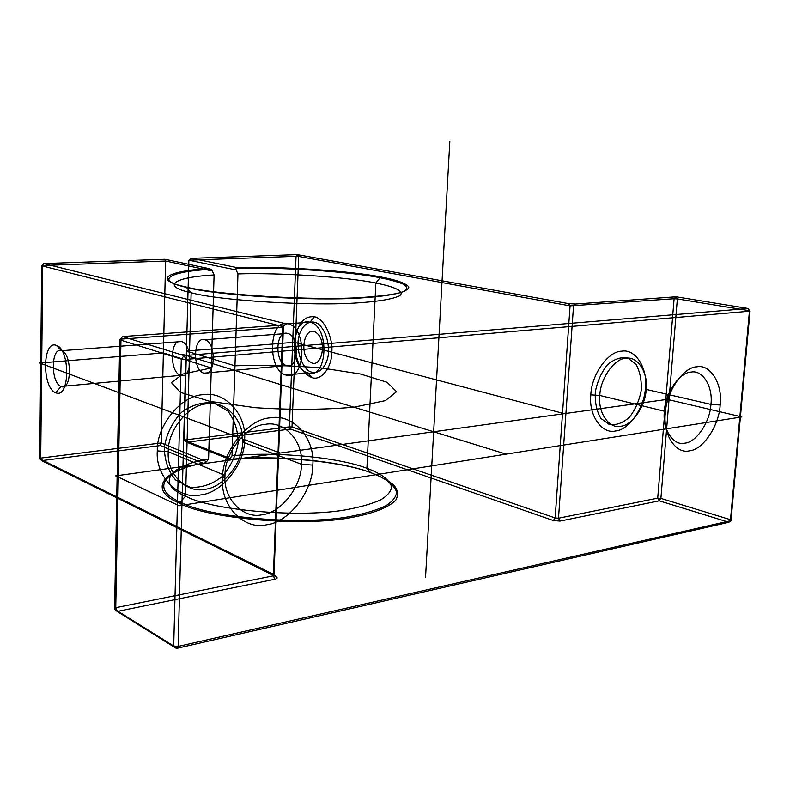 <?xml version="1.0" encoding="UTF-8"?>
<svg xmlns="http://www.w3.org/2000/svg" width="790" height="790" viewBox="0 0 790 790"><rect width="100%" height="100%" fill="white"/><g stroke="black" fill="none" stroke-linecap="round" stroke-linejoin="round"><path stroke-width="1.19" d="M568.583 303.617L570.074 305.868L555.153 517.944L292.004 427.044L298.709 256.474L296.043 256.325L297.238 254.627L298.709 256.474L570.074 305.868L674.097 298.729L676.082 296.783L575.476 304.022L568.583 303.617L297.238 254.627L191.713 258.35L188.869 260.206L296.043 256.325L289.377 426.857L292.004 427.044L290.404 429.069L553.356 520.541L560.071 521.074L659.285 500.83L728.864 522.259L176.368 648.432L173.701 646.023L181.275 359.124L184.189 355.638L748.239 308.495L676.082 296.783L677.356 298.916L749.483 310.717L730.503 519.692L660.894 498.401L659.285 500.83L657.715 498.154L558.5 518.21L560.071 521.074M55.725 392.699C41.86 388.048 42.344 339.749 56.297 345.358C70.587 349.279 69.876 399.582 55.725 392.699L61.077 386.498C71.831 391.573 72.364 353.742 61.531 350.721C50.906 346.375 50.501 383.051 61.077 386.498L180.614 375.359C192.217 380 193.214 344.282 181.503 341.547C170.008 337.547 169.149 372.238 180.614 375.359M117.157 611.45L274.851 579.268L273.37 575.841L115.755 607.688L120.979 339.147L282.771 327.327L285.832 323.781C287.521 324.295 287.086 324.68 284.528 324.937L122.559 336.579L184.189 355.638L185.838 359.42L181.275 359.124L119.774 339.819L122.559 336.579L119.774 339.819L114.57 609.13L173.701 646.023L178.115 646.437L730.987 520.61L750.026 311.171L185.838 359.42L178.115 646.437L176.368 648.432L117.157 611.45L114.57 609.13L115.755 607.688L117.157 611.45M284.528 324.937L282.771 327.327L273.37 575.841L274.031 574.597L283.422 326.744L41.712 265.805L39.717 458.793L40.715 458.082L41.643 460.619L39.717 458.793L274.031 574.597L276.174 576.779L41.643 460.619L160.439 445.55L203.297 463.335C163.303 469.862 147.098 489.583 179.271 503.141C207.592 519.07 306.451 527.226 353.456 517.104C373.374 513.312 388.957 507.368 395.76 500.139C398.555 495.192 397.992 490.284 394.101 485.416C388.552 480.774 381.086 476.637 371.715 473.003C341.912 461.153 273.577 454.882 230.186 459.612L186.707 442.222L290.404 429.069L289.377 426.857L184.021 440.089L229.999 458.427L230.186 459.612M191.713 258.35L236.408 267.494C280.628 266.289 350.503 270.802 381.274 277.053L380.059 277.734C349.545 271.503 279.591 267.02 235.864 268.304L236.092 269.983L188.869 260.206L184.021 440.089L186.707 442.222M286.405 365.494C298.63 369.769 299.983 335.928 287.629 333.429C275.522 329.726 274.308 362.65 286.405 365.494L203.85 373.186C192.237 370.135 193.175 335.829 204.817 339.769L287.629 333.429M720.164 405.023L710.931 404.411L646.181 389.411C645.588 405.942 632.158 425.534 620.723 426.245C609.139 429.148 597.763 412.795 599.808 395.454L664.39 411.205C662.158 429.355 673.386 446.301 685.029 443.121C696.494 442.252 710.151 421.663 710.931 404.411C713.212 386.942 702.774 369.572 691.043 372.09C679.548 372.278 665.091 393.301 664.39 411.205L665.338 413.111C666.168 391.88 683.301 366.975 696.849 366.817C710.674 363.894 722.86 384.463 720.164 405.023C719.216 425.356 703.189 449.658 689.69 450.764C675.983 454.606 662.682 434.628 665.338 413.111M381.274 277.053C396.659 279.966 405.843 283.264 408.835 286.918C408.618 289.278 404.875 291.431 397.607 293.366C388.473 295.095 377.185 296.418 363.756 297.346C315.862 301.029 214.258 294.877 185.028 286.731C151.878 279.601 168.24 270.733 208.985 268.61L164.952 259.298L165.614 261.046L212.233 270.99L214.09 274.959C175.064 277.063 159.55 285.822 191.141 292.735L185.591 496.16C154.88 483.539 170.265 465.024 208.59 459.02L206.585 461.646L161.19 442.953L40.715 458.082L42.729 265.489L41.712 265.805L43.717 263.574L42.729 265.489L165.614 261.046L161.19 442.953L160.439 445.55M286.029 375.062C266.813 370.362 268.679 318.113 288.004 323.772C307.893 327.593 305.641 382.192 286.029 375.062L307.912 372.92C288.508 368.308 290.483 316.642 309.996 322.202L314.331 316.81C304.881 315.822 298.62 322.389 295.559 336.52M185.028 286.731L186.45 287.353L191.141 292.735C218.83 300.585 313.768 306.382 358.779 302.787C378.588 301.434 392.087 299.163 399.286 295.964C405.833 291.599 394.407 286.661 375.843 283.037L366.916 468.302L370.579 472.588L371.715 473.003M229.683 459.474C272.59 454.615 341.023 460.797 370.579 472.588C385.283 477.999 393.963 484.487 396.6 492.032C396.234 496.999 392.472 501.68 385.332 506.074C376.396 510.123 365.434 513.431 352.439 516.008C306.085 525.952 208.688 517.924 180.703 502.252C148.629 488.812 165.15 469.191 205.262 462.851L203.297 463.335M56.297 345.358L61.531 350.721L181.503 341.547M157.299 450.883L168.25 451.702L224.992 475.422L222.533 478.424C221.852 451.258 248.198 418.591 270.703 417.811C293.406 413.506 315.338 439.023 312.791 465.113L301.444 464.253C303.577 442.104 284.834 420.576 265.628 424.299C246.579 425.04 224.419 452.561 224.992 475.422C223.007 498.678 243.399 519.465 262.349 514.685C281.24 512.838 301.75 486.057 301.444 464.253L242.54 442.025C243.004 462.693 223.205 487.805 204.837 489.306C186.43 493.582 166.493 473.654 168.25 451.702C167.539 430.086 188.84 404.322 207.355 403.809C226.009 400.481 244.446 421.06 242.54 442.025L244.604 439.596C246.845 415.106 225.318 390.892 203.366 394.684C181.591 395.158 156.41 425.425 157.299 450.883C155.255 476.726 178.866 500.05 200.463 494.965C222.039 493.128 245.137 463.75 244.604 439.596M208.985 268.61L210.969 269.331C170.097 271.385 153.408 280.252 186.45 287.353C215.334 295.411 315.407 301.474 362.65 297.83C382.676 296.517 398.279 294.107 404.964 290.908C407.67 288.666 406.988 286.365 402.94 284.015C397.232 281.734 389.598 279.64 380.059 277.734L375.843 283.037C346.8 276.925 279.779 272.58 237.958 273.913L232.033 455.82C273.113 451.238 338.742 457.143 366.916 468.302C380.938 473.437 389.164 479.56 391.593 486.67C391.168 491.341 387.525 495.745 380.662 499.873C372.09 503.655 361.613 506.755 349.21 509.155C304.989 518.428 212.451 510.863 185.591 496.16L179.271 503.141M575.476 304.022L573.52 306.076L558.5 518.21L555.153 517.944L553.356 520.541M295.085 348.657C296.981 364.012 302.56 373.64 311.823 377.541C320.888 381.264 331.76 367.844 331.83 352.241C333.123 336.965 323.594 317.916 314.331 316.81M164.952 259.298L43.717 263.574L285.832 323.781M749.483 310.717L748.239 308.495L749.483 310.717M214.09 274.959L208.59 459.02M236.408 267.494L235.864 268.304M590.831 394.852C588.441 415.273 601.931 434.441 615.558 430.975C629.018 430.096 644.729 407.146 645.42 387.791C647.859 368.229 635.417 348.538 621.671 351.175C608.152 351.195 591.394 374.677 590.831 394.852L599.808 395.454C600.311 378.321 614.492 358.344 625.966 358.265C637.639 355.954 648.254 372.692 646.181 389.411L645.42 387.791M730.503 519.692L730.987 520.61L728.864 522.259L730.503 519.692M212.233 270.99L210.969 269.331M674.097 298.729L657.715 498.154L660.894 498.401L677.356 298.916L674.097 298.729M288.004 323.772L309.996 322.202C330.062 325.944 327.702 379.911 307.912 372.92L311.823 377.541M237.958 273.913L236.092 269.983M205.262 462.851L206.585 461.646M229.999 458.427L232.033 455.82M276.174 576.779C277.794 577.786 277.359 578.616 274.851 579.268M204.817 339.769C216.687 342.445 215.601 377.748 203.85 373.186M312.791 465.113C313.097 490.797 289.051 522.417 266.763 524.738C244.426 530.524 220.193 506.054 222.533 478.424M179.123 505.768L741.84 416.923L667.264 399.385L564.277 413.664L294.206 342.297L186.42 351.066L234.966 365.81C263.623 364.753 292.695 365.503 322.172 368.061L360.546 374.016L387.13 382.301L396.55 391.712L385.401 400.629L353.94 407.196C323.89 409.822 291.085 409.99 255.525 407.719L209.982 401.379L180.327 392.334L171.381 382.597L182.964 374.026L211.315 367.962L163.372 352.942L39.747 363.005L280.272 453.045L115.656 475.876L179.123 505.768M506.153 454.132L182.065 354.197M667.264 399.385L115.656 475.876M425.543 577.441L449.826 141.39M213.912 403.028L227.718 410.889C234.689 419.816 238.145 430.669 238.086 443.447C235.726 456.304 230.216 467.512 221.546 477.051C211.562 484.616 201.006 488.013 189.886 487.252L175.627 479.955C168.191 471.136 164.429 460.106 164.33 446.844C166.769 433.443 172.556 421.909 181.68 412.222C192.098 404.796 202.842 401.735 213.912 403.028M627.852 358.008L636.098 364.526C640.068 371.784 641.766 380.513 641.184 390.724C639.159 400.965 635.239 409.793 629.433 417.209C622.895 422.996 616.19 425.445 609.337 424.546L600.844 418.374C596.648 411.185 594.801 402.327 595.324 391.81C597.408 381.234 601.467 372.199 607.51 364.704C614.255 359.006 621.039 356.774 627.852 358.008M309.65 361.603C298.373 352.794 305.098 323.999 316.523 332.837C328.136 341.626 320.987 370.954 309.65 361.603M307.616 370.135C301.01 363.331 297.81 353.782 298.037 341.487C299.637 326.379 309.453 317.827 318.607 324.107C325.45 330.812 328.768 340.529 328.531 353.239C326.774 368.802 316.543 376.8 307.616 370.135"/></g></svg>
